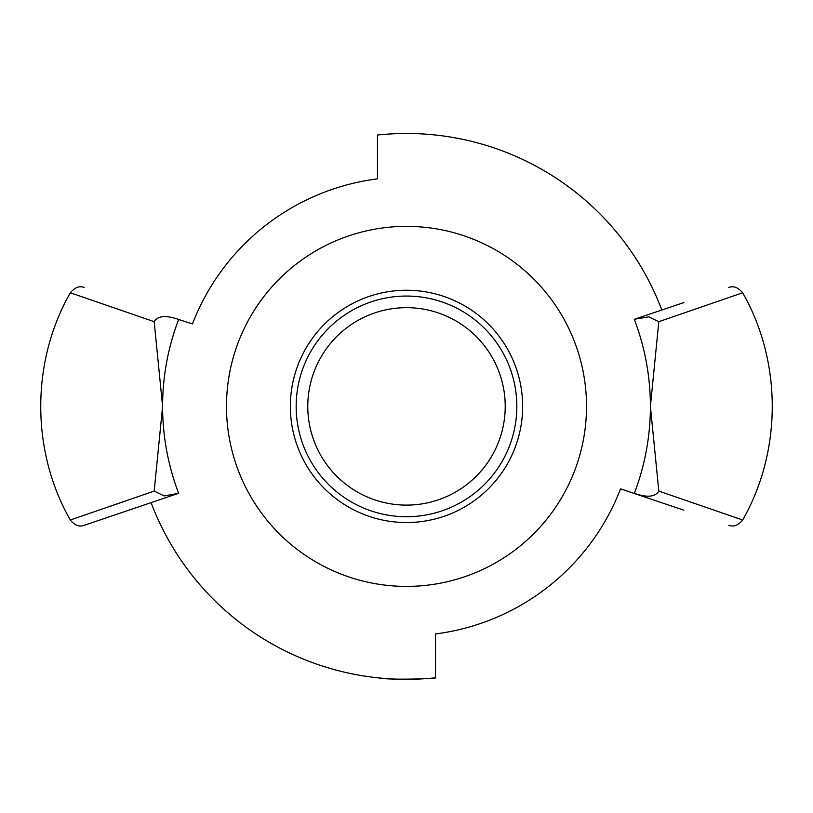 <?xml version="1.0" encoding="UTF-8"?>
<svg xmlns="http://www.w3.org/2000/svg" width="813" height="813" viewBox="0 0 813 813"><rect width="100%" height="100%" fill="white"/><g stroke="black" fill="none" stroke-linecap="round" stroke-linejoin="round"><path stroke-width="1.22" d="M406.5 516.722A110.334 110.334 0 0 1 296.166 406.388A110.334 110.334 0 0 1 406.5 296.054A110.334 110.334 0 0 1 516.834 406.388A110.334 110.334 0 0 1 406.5 516.722M406.5 505.107A98.719 98.719 0 0 1 307.781 406.388A98.719 98.719 0 0 1 406.5 307.67A98.719 98.719 0 0 1 505.219 406.388A98.719 98.719 0 0 1 406.5 505.107M151.147 502.769A272.934 272.934 0 0 0 435.534 677.778L435.534 633.927A229.378 229.378 0 0 0 620.543 488.857L683.875 510.188M435.534 677.778C437.343 678.814 386.764 680.196 378.797 677.92M395.382 133.708L417.618 133.708M433.319 134.806L434.203 134.897M661.823 310.017A272.904 272.904 0 0 0 377.466 135.029L377.466 178.85A229.378 229.378 0 0 0 192.457 323.92L178.616 319.479C167.966 347.679 162.63 376.653 162.6 406.388C162.63 436.124 167.966 465.097 178.616 493.308L164.185 495.94L154.185 491.093L162.6 406.388L154.185 321.694C157.773 315.739 165.913 314.997 178.616 319.468M683.875 302.588L634.313 319.285L648.815 316.836L658.815 321.694L650.4 406.388L658.815 491.093C655.227 497.038 647.087 497.78 634.384 493.308L634.313 493.501M154.185 491.093L70.304 520.015C74.745 525.371 79.359 527.139 84.145 525.34L178.616 493.308M658.815 321.684L742.655 292.782C782.116 361.734 782.116 451.042 742.665 520.005L658.865 491.113M84.176 287.456C79.4 285.648 74.786 287.426 70.345 292.782L154.135 321.663M634.384 493.308C645.034 465.097 650.37 436.124 650.4 406.388C650.37 376.653 645.034 347.679 634.384 319.468M70.335 292.771C30.884 361.734 30.884 451.032 70.325 519.995L77.184 517.657M108.851 506.794L125.832 500.94M406.5 522.535A116.147 116.147 0 0 1 290.353 406.388A116.147 116.147 0 0 1 406.5 290.251A116.147 116.147 0 0 1 522.647 406.388A116.147 116.147 0 0 1 406.5 522.535M406.5 226.37A180.019 180.019 0 0 1 586.519 406.388A180.019 180.019 0 0 1 406.5 586.407A180.019 180.019 0 0 1 226.481 406.388A180.019 180.019 0 0 1 406.5 226.37M742.655 292.782C738.113 287.436 733.499 285.668 728.824 287.456M742.655 520.005C738.234 525.35 733.621 527.129 728.824 525.33"/></g></svg>
